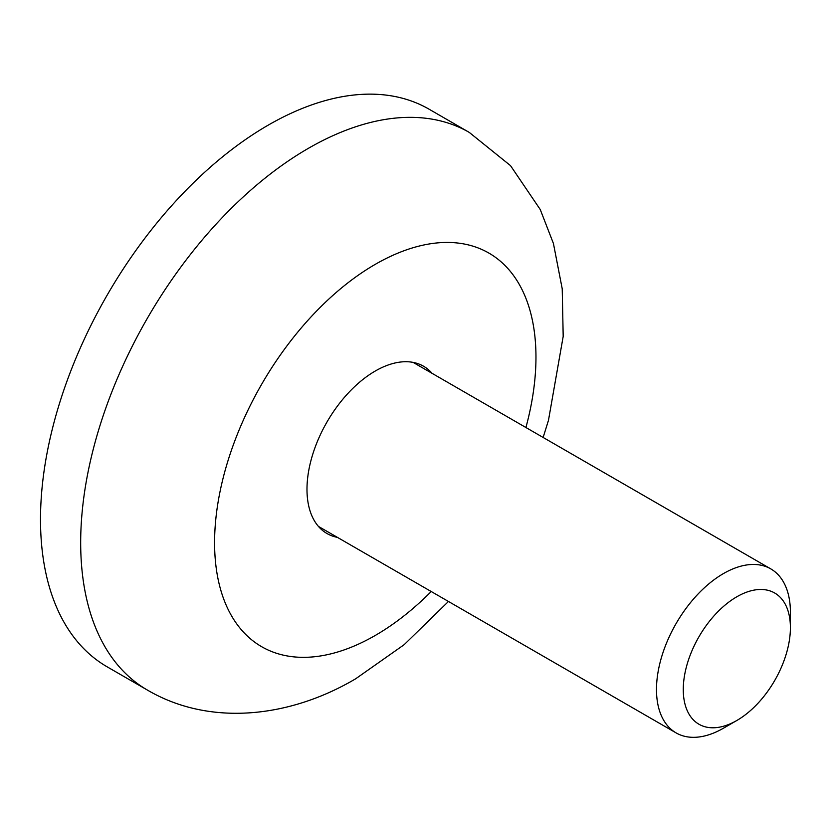 <?xml version="1.0" encoding="UTF-8"?>
<svg xmlns="http://www.w3.org/2000/svg" width="832" height="832" viewBox="0 0 832 832"><rect width="100%" height="100%" fill="white"/><g stroke="black" fill="none" stroke-linecap="round" stroke-linejoin="round"><path stroke-width="1.25" d="M736.84 596.773A75.754 43.732 120 0 0 683.27 689.551A75.754 43.732 120 0 0 736.84 720.481L723.445 728.208A94.692 54.673 -60 0 1 676.104 732.898A94.692 54.673 -60 0 1 661.586 657.02A94.692 54.673 -60 0 1 723.445 573.581A94.692 54.673 -60 0 1 770.786 568.89A94.692 54.673 -60 0 1 790.4 612.238L790.4 627.702A75.754 43.732 120 0 0 736.84 596.773M723.445 728.208L736.84 720.481A75.754 43.732 120 0 0 790.4 627.702M147.358 690.04L107.182 666.848A321.942 185.869 -60 0 1 57.834 408.866A321.942 185.869 -60 0 1 268.154 125.174A321.942 185.869 -60 0 1 429.125 109.221L469.29 132.423A321.942 185.869 -60 0 0 308.329 148.366A321.942 185.869 -60 0 0 98.01 432.058A321.942 185.869 -60 0 0 147.358 690.04C209.134 726.346 288.86 718.255 355.67 678.787L404.154 644.686L448.458 601.474M337.449 537.378A96.585 55.765 -60 0 1 326.986 533.53A96.585 55.765 -60 0 1 312.187 456.134A96.585 55.765 -60 0 1 375.284 371.02A96.585 55.765 -60 0 1 423.571 366.246A96.585 55.765 -60 0 1 432.141 373.381M525.918 427.513A227.25 131.206 120 0 0 375.284 264.337A227.25 131.206 120 0 0 214.583 542.662A227.25 131.206 120 0 0 375.284 635.44A227.25 131.206 120 0 0 431.226 591.521M676.104 732.898L318.417 526.396M770.786 568.89L413.109 362.388M543.14 437.466L548.475 420.326L563.191 336.419L562.224 288.818L553.436 243.516L540.249 209.529L510.515 165.641L469.29 132.423"/></g></svg>
